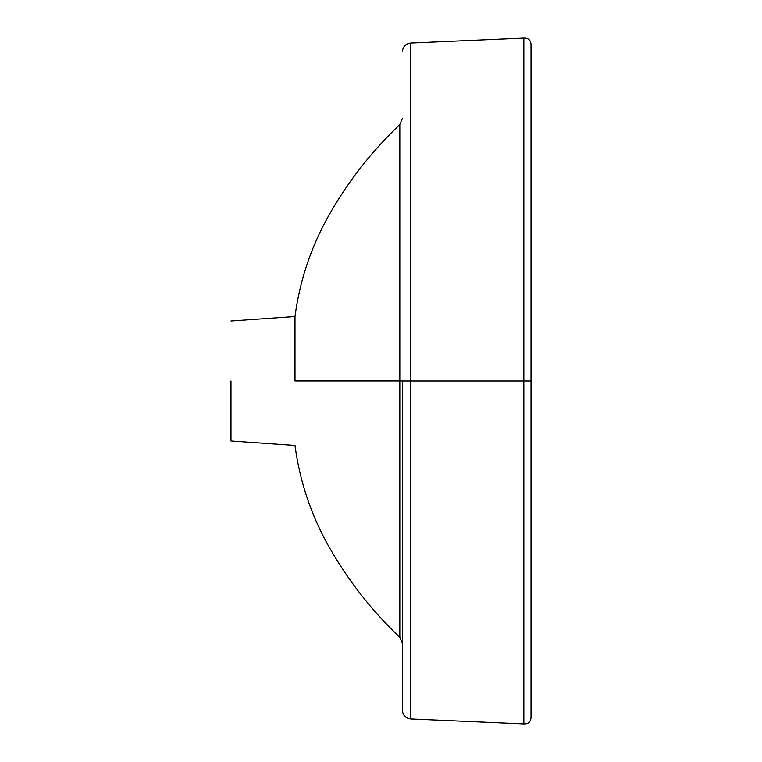 <?xml version="1.0" encoding="UTF-8"?>
<svg xmlns="http://www.w3.org/2000/svg" width="762" height="762" viewBox="0 0 762 762"><rect width="100%" height="100%" fill="white"/><g stroke="black" fill="none" stroke-linecap="round" stroke-linejoin="round"><path stroke-width="1.14" d="M294.999 381L294.989 316.516L294.999 380.962L399.821 380.962L399.821 636.289L399.821 380.962L402.431 380.962M230.981 381L230.981 441.007L230.981 381M402.431 381L402.431 710.394L402.431 381L410.632 381L410.632 43.043L410.632 718.957L410.632 381L523.837 381L523.837 38.1L523.837 723.9L523.837 381L531.019 381L531.019 717.032L531.019 44.968L531.019 381M294.999 339.071L294.999 335.385M294.989 327.012L294.989 321.021M230.981 441.007L294.999 445.484C299.723 480.86 310.782 514.159 328.184 545.373C347.443 579.606 371.323 610.267 399.821 637.356L399.821 619.087M399.821 148.647L399.821 147.161M399.821 380.962L399.821 125.635L399.821 380.962M399.821 637.356L402.431 643.528M402.431 51.606C402.888 46.577 405.622 43.72 410.632 43.043L523.837 38.1C528.533 37.986 530.933 40.272 531.019 44.968M531.019 717.032C530.933 721.728 528.533 724.014 523.837 723.9L410.632 718.957C405.622 718.28 402.888 715.423 402.431 710.394M230.981 320.993L294.989 316.516C299.704 281.111 310.763 247.802 328.174 216.57C347.434 182.328 371.313 151.657 399.821 124.568L402.431 118.405"/></g></svg>
